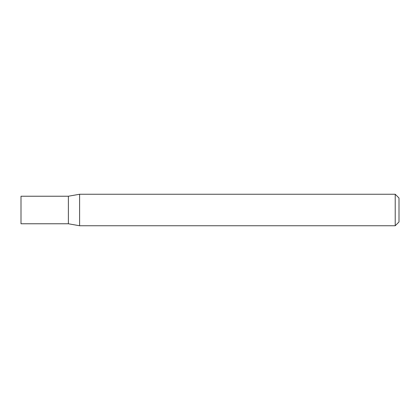 <?xml version="1.0" encoding="UTF-8"?>
<svg xmlns="http://www.w3.org/2000/svg" width="420" height="420" viewBox="0 0 420 420"><rect width="100%" height="100%" fill="white"/><g stroke="black" fill="none" stroke-linecap="round" stroke-linejoin="round"><path stroke-width="0.32" stroke-dasharray="2.1 1.58" d="M68.376 196.229L68.376 223.771M21 196.229L21 223.771M79.601 194.25L79.601 225.75M399 221.97L399 198.03M395.22 194.25L395.22 225.75"/><path stroke-width="0.63" d="M68.376 223.771L68.376 196.229L79.601 194.25L79.601 225.75L68.376 223.771L21 223.771L21 196.229L68.376 196.229M395.22 194.25L399 198.03L399 221.97L395.22 225.75L395.22 194.25L79.601 194.25M395.22 225.75L79.601 225.75"/></g></svg>
